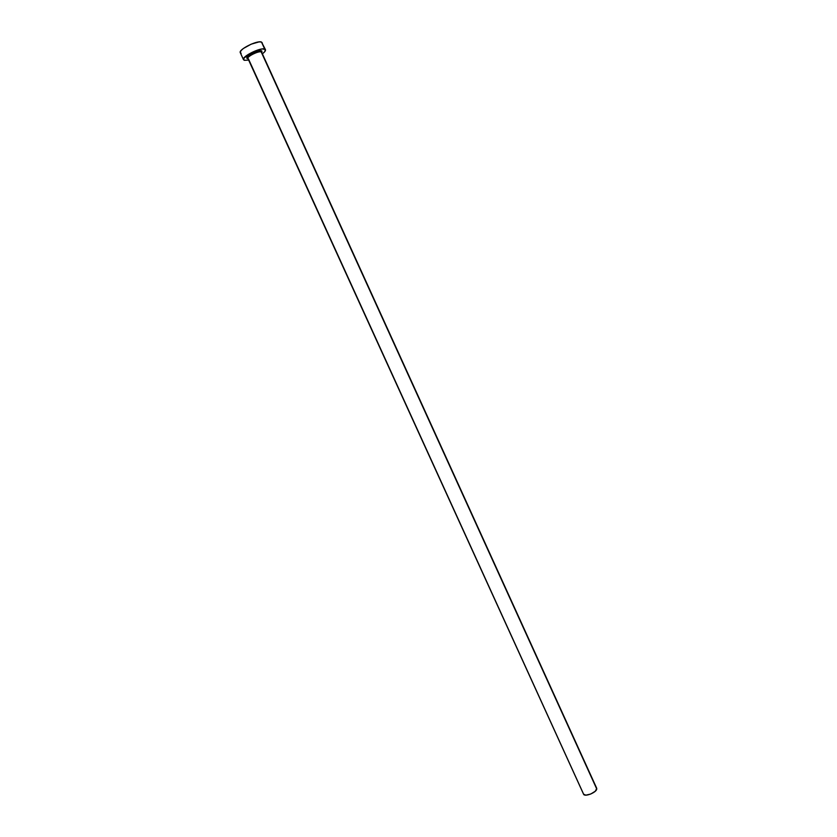 <?xml version="1.0" encoding="UTF-8"?>
<svg xmlns="http://www.w3.org/2000/svg" width="837" height="837" viewBox="0 0 837 837"><rect width="100%" height="100%" fill="white"/><g stroke="black" fill="none" stroke-linecap="round" stroke-linejoin="round"><path stroke-width="1.26" d="M247.993 58.653L246.884 57.92L247.417 56.78L252.931 53.013L259.847 50.764L261.51 50.848L261.678 52.271L261.186 51.904C258.549 50.733 246.643 56.696 247.94 58.527L583.567 794.187C584.519 797.232 596.373 792.608 596.76 789.029L261.186 51.904L261.343 50.973L261.95 51.109L261.73 52.396M265.465 49.665L261.5 42.049C257.283 40.061 238.158 49.655 240.292 52.679L243.494 59.689C241.391 56.749 260.516 47.165 264.701 49.08L261.5 42.049L265.465 49.676C265.8 50.638 264.774 52.009 262.379 53.809L264.712 51.727L265.339 49.467L262.295 48.964L258.664 49.728L248.202 54.457L243.588 58.621L244.341 60.316L243.494 59.689M248.641 60.076L244.341 60.316L248.641 60.076M262.358 43.053L261.5 42.049L259.083 41.902L251.163 44.173L243.305 48.525L240.962 50.68L240.292 52.7M240.47 52.94L241.14 53.317M583.494 793.936L248.453 58.914M247.94 58.527L247.187 57.69C246.57 55.064 260.652 49.331 261.343 50.963L261.186 51.904L596.687 788.213L261.678 52.271M596.76 788.433L595.264 791.237L590.734 794.031L585.848 795.15L583.567 794.177M247.501 58.569C243.243 57.575 258.047 49.393 261.51 50.848M261.186 51.904C258.706 50.785 247.459 56.215 247.888 58.318"/></g></svg>
